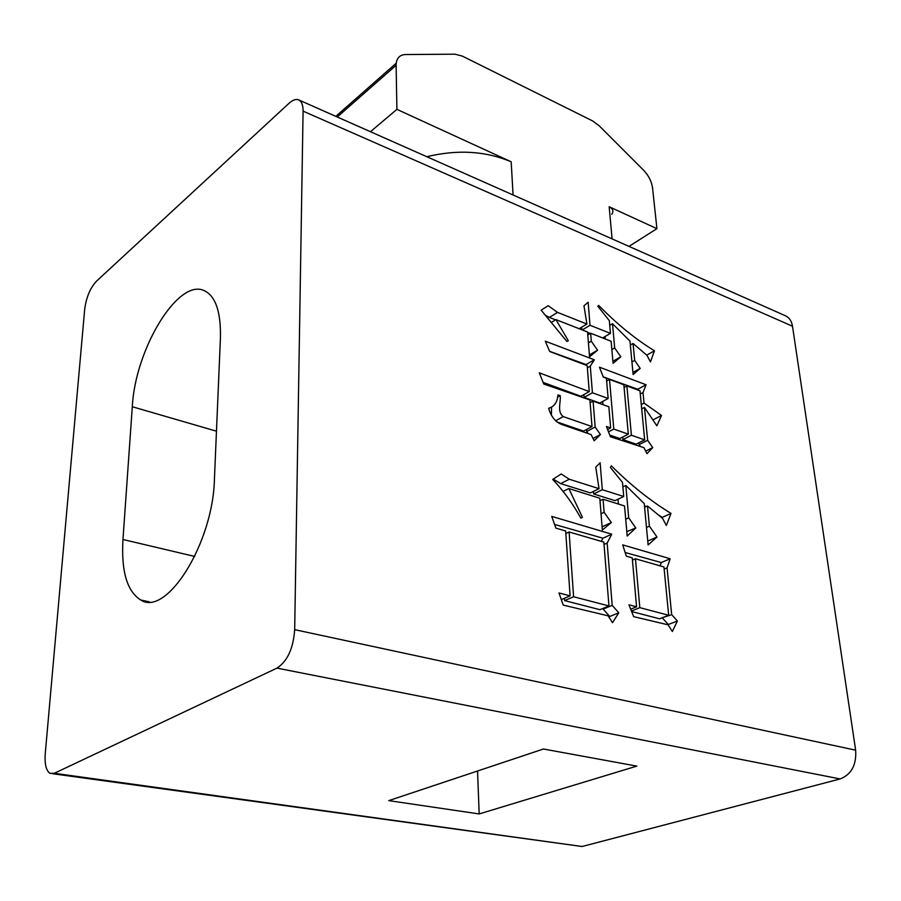 <?xml version="1.0" encoding="UTF-8"?>
<svg xmlns="http://www.w3.org/2000/svg" width="901" height="901" viewBox="0 0 901 901"><rect width="100%" height="100%" fill="white"/><g stroke="black" fill="none" stroke-linecap="round" stroke-linejoin="round"><path stroke-width="1.35" d="M602.341 530.036L599.807 498.23L568.835 488.556L582.406 517.242L580.841 518.143C572.788 503.614 563.418 490.707 552.718 479.422L561.233 473.982L569.286 479.242L599.041 488.669L595.752 467.191L600.122 462.754L602.296 489.705L623.729 496.496L622.501 482.418L610.394 467.439L611.295 465.794C630.779 485.166 650.691 501.035 671.02 513.412L666.335 525.486L662.674 518.514L647.492 505.968L649.396 526.15L656.998 537.007L648.123 544.959L644.249 503.648L625.835 485.436L628.695 517.816L635.791 527.952L627.186 536.061L624.551 505.957L603.073 499.244L604.12 512.286L611.328 522.557L602.341 530.036M563.249 605.1L558.98 592.959L570.096 595.854L565.67 530.993L555.906 528.144L551.739 516.397L611.756 534.18L607.15 543.066L612.196 605.371L618.796 612.804L612.5 622.704L608.085 615.811L563.249 605.1M294.683 629.664L303.085 111.138C303.096 105.045 301.621 101.284 298.659 99.876C295.922 98.817 292.701 99.966 289.007 103.311L96.407 281.236C90.19 288.016 86.271 297.353 84.683 309.268L45.264 753.518C44.521 764.093 46.12 770.704 50.051 773.373L54.297 773.295L276.956 668.125C287.385 661.345 293.298 648.517 294.683 629.664L855.646 750.184C856.592 764.893 851.434 774.488 840.137 778.948L582.102 846.501L52.9 773.768M298.659 99.876L785.379 315.744C789.253 317.535 791.619 321.038 792.497 326.23L855.646 750.184M548.63 408.277C554.216 406.779 557.336 402.308 557.989 394.852L560.185 395.629C561.086 402.071 556.717 411.678 563.249 416.6L592.013 426.556L589.907 399.954L543.787 384.029L539.271 372.823L589.243 391.608L587.193 365.603L549.711 351.525L545.296 341.175L594.333 359.803L590.29 366.155L592.419 392.768L608.141 398.479L606.418 378.285L603.31 377.125L599.469 367.191L646.096 384.772L643.021 392.532L644.035 403.085L661.525 415.474L656.852 425.824L644.463 407.443L647.639 440.274L652.741 447.606L646.974 453.687L643.933 447.662L610.371 436.715L606.452 426.522L610.653 427.986L608.839 406.756L593.083 401.103L595.167 427.018L600.438 434.564L594.176 440.735L591.079 434.541L562.201 424.653C555.624 422.231 551.097 416.78 548.63 408.277M633.696 616.656L628.921 604.785L636.568 606.801L632.243 557.843L626.308 556.142L622.704 544.88L670.164 558.766L667.055 567.855L671.684 614.673L677.417 621.014L672.326 631.5L668.069 624.821L633.696 616.656M589.536 356.762L587.553 332.007L555.94 319.607L568.351 340.781L566.842 341.423L541.152 310.158L548.202 305.709L557.516 312.399L586.911 324.045L583.961 305.822L588.15 302.274L590.009 325.272L610.45 333.37L609.335 320.711L597.836 306.227L598.748 305.439C616.858 324 635.43 339.125 654.464 350.804L650.443 361.875L646.974 355.321L633.054 343.484L634.664 360.4L640.206 368.408L633.121 374.534L629.968 341.107L612.511 323.729L614.662 347.932L620.823 356.807L613.074 363.34L611.137 341.265L590.662 333.224L591.304 341.22L597.554 350.207L589.536 356.762M426.815 156.718C457.46 149.307 485.583 150.996 511.171 161.786L396.902 109.359L396.113 65.266L337.244 116.995M335.814 116.353L396.215 63.194C397.059 57.653 400.145 54.77 405.461 54.544L455.016 54.184L462.258 56.076L592.655 120.948L599.21 125.802L643.438 170.064C648.619 175.492 651.66 181.461 652.561 187.982L656.919 228.663L609.166 206.757C612.984 208.75 613.851 211.262 611.779 214.292M396.215 63.194L396.113 65.266M636.816 766.109L543.427 749.013L388.793 800.629L479.174 813.941L636.816 766.109M370.446 131.715L396.902 109.359M628.988 246.378L656.919 228.663M122.964 539.496C121.139 571.279 127.075 591.45 140.77 600.021C166.539 617.129 213.143 543.179 214.427 479.129L220.418 338.269C221.027 312.332 215.778 296.519 204.685 290.854C178.499 277.17 135.139 349.081 132.301 406.745L122.964 539.496L194.729 556.446M477.553 770.997L479.174 813.941M557.539 397.127L560.185 395.629M551.536 407.579L551.435 414.944M555.534 420.835L563.249 416.6M556.908 421.938L583.544 431.072L592.013 426.556M543.145 382.429L580.886 396.26L589.243 391.608M549.621 351.311L586.067 364.545L594.333 359.803M587.362 367.833L590.29 366.155M583.848 394.615L584.062 397.397L592.419 392.768M584.062 397.397L599.762 403.04L608.141 398.479M603.208 376.843L637.762 389.277L646.096 384.772M637.762 389.277L637.514 389.885M640.273 394.007L643.021 392.532M641.287 404.538L644.035 403.085M653.653 419.539L661.525 415.474M641.703 408.908L644.463 407.443M638.955 442.751L639.124 444.576L647.639 440.274M639.124 444.576L640.42 446.445M645.679 451.131L652.741 447.606M607.623 429.574L610.653 427.986M590.121 402.724L593.083 401.103M586.54 429.473L586.697 431.523L595.167 427.018M586.697 431.523L588.094 433.527M593.027 438.449L600.438 434.564M609.729 435.048L619.82 438.528L628.312 434.147L623.841 384.783L609.515 379.434L613.795 429.079L628.312 434.147M602.645 401.474L602.904 404.628M622.681 437.053L622.906 439.598L636.151 444.17L644.665 439.857L639.969 390.797L626.882 385.91L631.398 435.228L644.665 439.857M622.906 439.598L631.398 435.228M624.078 387.441L626.882 385.91M608.502 431.849L613.795 429.079M606.655 381.033L609.515 379.434M561.312 599.615L570.096 595.854M554.599 524.461L602.949 538.212L611.756 534.18M602.949 538.212L601.294 541.366M604.042 544.474L607.15 543.066M603.096 608.378L603.152 609.087L612.196 605.371M603.152 609.087L609.729 616.475L618.796 612.804M609.729 616.475L609.121 617.433M564.443 598.275L564.6 600.595L599.908 609.684L608.952 605.956L603.85 542.109L569.105 531.984L573.588 596.755L608.952 605.956M564.6 600.595L573.588 596.755M565.851 533.516L569.105 531.984M563.305 491.315L568.835 488.556M580.762 518.03L582.406 517.242M553.214 479.107L560.659 483.6L569.286 479.242M560.659 483.6L590.38 492.915L599.041 488.669M593.432 491.428L593.635 493.939L602.296 489.705M593.635 493.939L615.034 500.652L623.729 496.496M644.418 505.472L646.062 506.632M658.642 515.057L662.269 517.377L671.02 513.412M662.269 517.377L662.044 517.962M644.598 507.319L647.492 505.968M646.479 527.457L649.396 526.15M647.673 540.217L648.157 540.915L656.998 537.007M622.884 486.867L625.835 485.436M617.996 499.233L618.413 504.042M625.711 519.201L628.695 517.816M626.803 531.669L635.791 527.952M600.01 500.719L603.073 499.244M601.046 513.75L604.12 512.286M602.014 525.869L602.555 526.635L611.328 522.557M630.689 609.177L636.568 606.801M625.148 552.504L661.266 562.551L670.164 558.766M661.266 562.551L660.118 565.862M664.15 569.083L667.055 567.855M662.55 617.658L671.684 614.673M662.607 618.221L668.305 624.517L677.417 621.014M631.635 611.531L659.588 618.807L668.677 615.259L663.947 566.966L635.453 558.778L639.823 607.657L668.677 615.259M631.432 611.036L639.823 607.657M632.434 560.084L635.453 558.778M551.513 322.333L555.94 319.607M545.657 315.384L549.407 317.434L557.516 312.399M549.407 317.434L555.557 319.844M579.152 328.719L586.911 324.045M581.641 327.221L581.832 329.766M582.249 329.924L590.009 325.272M587.587 332.401L590.279 333.46M602.656 337.931L610.45 333.37M646.749 355.118L654.464 350.804M630.34 345.038L633.054 343.484M631.928 361.932L634.664 360.4M632.919 372.428L640.206 368.408M609.74 325.362L612.511 323.729M605.055 336.524L605.258 338.956M611.869 349.543L614.662 347.932M612.894 361.301L620.823 356.807M587.79 334.935L590.662 333.224M588.421 342.921L591.304 341.22M589.389 354.949L597.554 350.207M792.497 326.23L303.085 111.138M511.171 161.786L513.086 194.976M612.094 238.889L609.166 206.757M840.137 778.948L276.956 668.125M54.297 773.295L582.102 846.501M216.465 431.185L132.301 406.745M149.386 601.857L140.77 600.021"/></g></svg>
